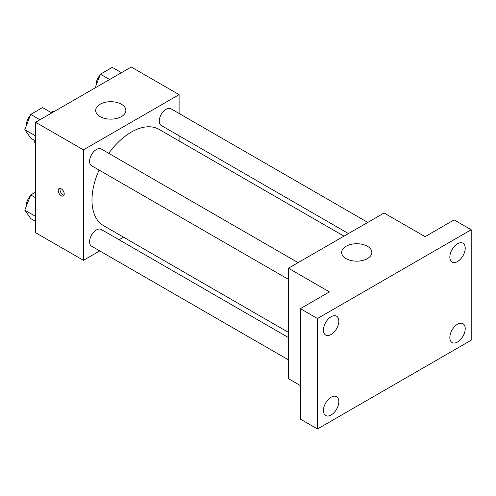 <?xml version="1.0" encoding="UTF-8"?>
<svg xmlns="http://www.w3.org/2000/svg" width="496" height="496" viewBox="0 0 496 496"><rect width="100%" height="100%" fill="white"/><g stroke="black" fill="none" stroke-linecap="round" stroke-linejoin="round"><path stroke-width="0.74" d="M50.921 112.431L53.047 111.203A18.705 10.8 120 0 1 54.219 111.513M35.613 143.381L34.757 142.885A18.705 10.8 120 0 0 35.613 143.747M34.757 142.885L34.757 140.43M53.903 111.693L53.047 111.203M99.739 250.914L83.44 260.326L35.613 232.717L35.613 122.258L131.266 67.028L179.099 94.643L179.099 113.466M123.535 237.181L119.065 239.76M99.082 170.06A55.564 32.079 120 0 0 91.983 200.167A55.564 32.079 120 0 0 103.49 225.606L288.424 332.376M343.982 236.139L159.049 129.369A55.564 32.079 120 0 0 108.742 153.32M179.099 135.78L179.099 140.945M83.44 260.326L83.44 149.873L179.099 94.643M367.778 222.4L170.946 108.76A9.666 5.58 120 0 0 163.5 111.346A9.666 5.58 120 0 0 159.284 121.074A9.666 5.58 120 0 0 161.287 125.494L348.452 233.56M288.424 337.534L101.252 229.474A9.666 5.58 120 0 0 93.806 232.066A9.666 5.58 120 0 0 89.59 241.788A9.666 5.58 120 0 0 91.593 246.208L288.424 359.854M288.424 279.372L91.593 165.732A9.666 5.58 -60 0 1 91.593 154.578A9.666 5.58 -60 0 1 101.252 148.998L298.084 262.638M83.44 149.873L35.613 122.258M100.093 116.585A15.097 8.717 180 0 1 95.672 110.422A15.097 8.717 180 0 1 110.769 101.705A15.097 8.717 180 0 1 125.866 110.422A15.097 8.717 180 0 1 116.548 118.476A15.097 8.717 180 0 1 100.093 116.585M64.22 194.004A4.228 2.443 60 0 1 63.345 195.939A4.228 2.443 60 0 1 59.117 193.502A4.228 2.443 60 0 1 59.117 188.616A4.228 2.443 60 0 1 62.378 189.751A4.228 2.443 60 0 1 64.22 194.004M64.021 195.126A4.228 2.443 60 0 1 60.841 192.504A4.228 2.443 60 0 1 60.165 188.437M300.378 385.578L288.424 378.677L288.424 268.218L384.084 212.989L425.078 236.66L454.119 219.889L471.2 229.753L471.2 340.213L317.465 428.972L300.378 419.108L300.378 308.655L329.418 291.884L288.424 268.218M317.465 428.972L317.465 318.513L300.378 308.655M317.465 318.513L471.2 229.753M346.072 258.602A15.097 8.717 180 0 1 341.651 252.439A15.097 8.717 180 0 1 356.748 243.722A15.097 8.717 180 0 1 371.851 252.439A15.097 8.717 180 0 1 362.526 260.493A15.097 8.717 180 0 1 346.072 258.602M457.535 261.516A10.881 6.281 -60 0 1 452.092 262.055A10.881 6.281 -60 0 1 450.424 253.338A10.881 6.281 -60 0 1 457.535 243.753A10.881 6.281 -60 0 1 462.973 243.214A10.881 6.281 -60 0 1 464.64 251.931A10.881 6.281 -60 0 1 457.535 261.516M331.13 334.496A10.881 6.281 -60 0 1 325.686 335.036A10.881 6.281 -60 0 1 324.018 326.318A10.881 6.281 -60 0 1 331.13 316.733A10.881 6.281 -60 0 1 336.567 316.194A10.881 6.281 -60 0 1 338.235 324.911A10.881 6.281 -60 0 1 331.13 334.496M331.13 414.978A10.881 6.281 -60 0 1 325.686 415.512A10.881 6.281 -60 0 1 324.018 406.794A10.881 6.281 -60 0 1 331.13 397.209A10.881 6.281 -60 0 1 336.567 396.67A10.881 6.281 -60 0 1 338.235 405.387A10.881 6.281 -60 0 1 331.13 414.978M457.535 341.998A10.881 6.281 -60 0 1 452.092 342.531A10.881 6.281 -60 0 1 450.424 333.814A10.881 6.281 -60 0 1 457.535 324.229A10.881 6.281 -60 0 1 462.973 323.69A10.881 6.281 -60 0 1 464.64 332.407A10.881 6.281 -60 0 1 457.535 341.998M35.613 140.926L30.715 138.099L24.8 129.679L30.715 114.427L42.551 107.595L51.776 112.921M35.613 135.923L24.8 129.679M39.94 119.753L30.715 114.427M30.355 115.363A9.666 5.58 120 0 0 26.387 124.818A9.666 5.58 120 0 0 26.412 125.519M95.083 87.916L100.409 74.189L112.245 67.357L121.47 72.683M109.635 79.515L100.409 74.189M100.049 75.132A9.666 5.58 120 0 0 96.081 84.58A9.666 5.58 120 0 0 96.106 85.281M35.613 221.402L30.715 218.575L24.8 210.155L30.715 194.909L35.613 192.082M35.613 216.399L24.8 210.155M35.613 197.73L30.715 194.909M30.355 195.846A9.666 5.58 120 0 0 26.387 205.294A9.666 5.58 120 0 0 26.412 206.001"/></g></svg>
